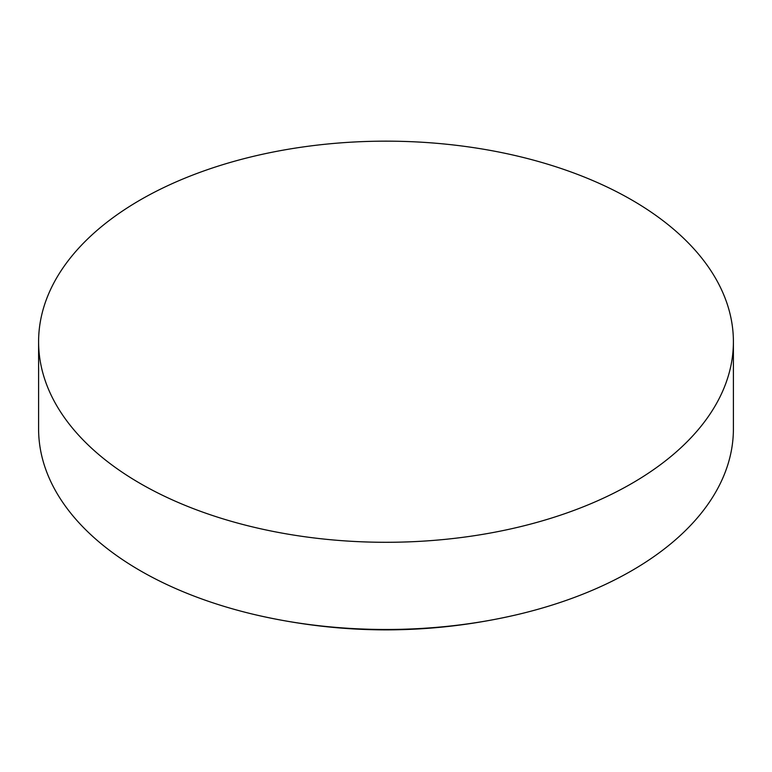 <?xml version="1.0" encoding="UTF-8"?>
<svg xmlns="http://www.w3.org/2000/svg" width="772" height="772" viewBox="0 0 772 772"><rect width="100%" height="100%" fill="white"/><g stroke="black" fill="none" stroke-linecap="round" stroke-linejoin="round"><path stroke-width="1.16" d="M733.4 341.726L733.4 428.923A347.4 200.566 180 0 1 631.65 570.74A347.4 200.566 180 0 1 517.52 614.56A347.4 200.566 180 0 1 254.48 614.56A347.4 200.566 180 0 1 140.35 570.74A347.4 200.566 180 0 1 38.6 428.923L38.6 341.726A347.4 200.566 180 0 1 253.052 156.426A347.4 200.566 180 0 1 631.65 199.9A347.4 200.566 180 0 1 733.4 341.726A347.4 200.566 180 0 1 518.948 527.025A347.4 200.566 180 0 1 140.35 483.552A347.4 200.566 180 0 1 38.6 341.726M517.52 614.56C429.975 634.97 342.295 634.97 254.48 614.56"/></g></svg>
